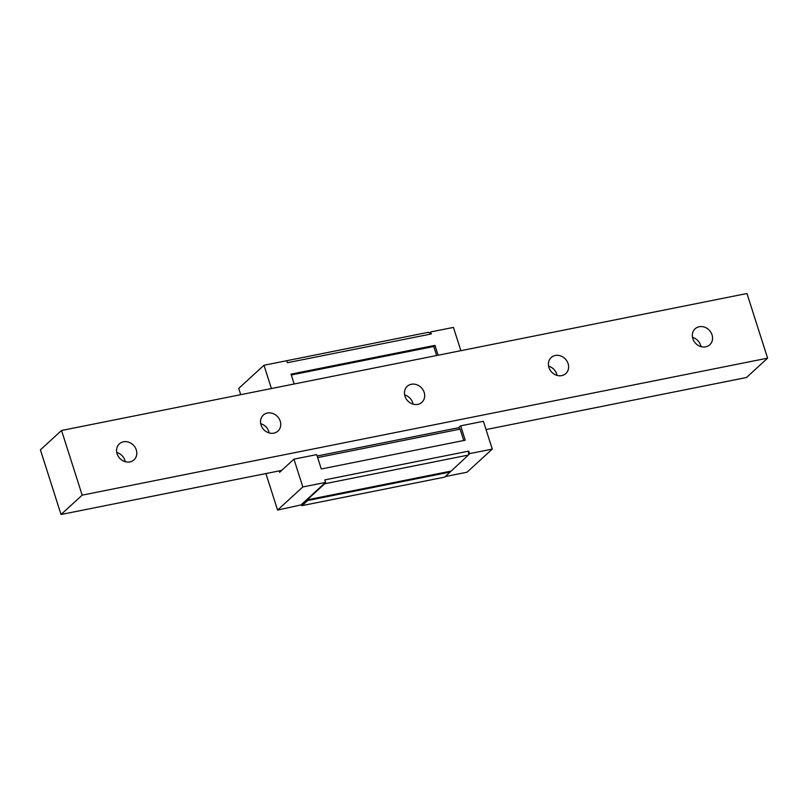 <?xml version="1.0" encoding="UTF-8"?>
<svg xmlns="http://www.w3.org/2000/svg" width="808" height="808" viewBox="0 0 808 808"><rect width="100%" height="100%" fill="white"/><g stroke="black" fill="none" stroke-linecap="round" stroke-linejoin="round"><path stroke-width="1.21" d="M486.042 429.563L746.461 377.518L767.6 358.156L746.966 293.506L61.539 430.482L40.4 449.844L61.034 514.494L82.174 495.142L61.539 430.482M281.669 470.408L61.034 514.494M767.6 358.156L82.174 495.142M123.483 441.794A10.837 9.474 -132.5 0 1 135.229 447.571A10.837 9.474 -132.5 0 1 134.007 459.853A10.837 9.474 -132.5 0 1 129.896 461.913A10.837 9.474 -132.5 0 1 118.15 456.136A10.837 9.474 -132.5 0 1 119.372 443.855A10.837 9.474 -132.5 0 1 123.483 441.794M267.418 413.029A10.837 9.474 -132.5 0 1 279.174 418.807A10.837 9.474 -132.5 0 1 277.952 431.088A10.837 9.474 -132.5 0 1 273.841 433.149A10.837 9.474 -132.5 0 1 262.085 427.371A10.837 9.474 -132.5 0 1 263.307 415.09A10.837 9.474 -132.5 0 1 267.418 413.029M411.363 384.265A10.837 9.474 -132.5 0 1 423.109 390.042A10.837 9.474 -132.5 0 1 421.887 402.323A10.837 9.474 -132.5 0 1 417.776 404.384A10.837 9.474 -132.5 0 1 406.03 398.607A10.837 9.474 -132.5 0 1 407.242 386.325A10.837 9.474 -132.5 0 1 411.363 384.265M555.298 355.5A10.837 9.474 -132.5 0 1 567.054 361.277A10.837 9.474 -132.5 0 1 565.832 373.549A10.837 9.474 -132.5 0 1 561.722 375.619A10.837 9.474 -132.5 0 1 549.965 369.842A10.837 9.474 -132.5 0 1 551.187 357.56A10.837 9.474 -132.5 0 1 555.298 355.5M699.243 326.735A10.837 9.474 -132.5 0 1 710.99 332.512A10.837 9.474 -132.5 0 1 709.767 344.784A10.837 9.474 -132.5 0 1 705.657 346.844A10.837 9.474 -132.5 0 1 693.91 341.077A10.837 9.474 -132.5 0 1 695.122 328.795A10.837 9.474 -132.5 0 1 699.243 326.735M116.756 452.46A10.837 9.474 -132.5 0 1 125.22 461.691M260.701 423.695A10.837 9.474 -132.5 0 1 269.155 432.926M404.636 394.92A10.837 9.474 -132.5 0 1 413.1 404.162M548.582 366.155A10.837 9.474 -132.5 0 1 557.035 375.397M692.517 337.391A10.837 9.474 -132.5 0 1 700.98 346.632M286.274 360.802L428.331 332.29L431.321 333.957L430.684 331.947L429.846 332.714M450.218 472.034L307.656 500.526L302.091 505.616L444.663 477.124L468.387 455.055L469.519 453.642L468.721 451.127L324.776 479.901L325.584 482.416L302.828 486.961L293.95 459.156L279.598 472.296L279.154 470.902M468.549 454.54L468.721 451.127M293.95 459.156L316.706 454.611L321.291 468.973L465.236 440.209L460.651 425.846L458.591 427.725L317.15 455.995M463.741 440.511L460.116 429.119L458.591 427.725M436.623 355.52L433.745 346.501L434.967 345.38L291.031 374.144L294.173 383.992M438.108 355.227L434.967 345.38M469.519 453.642L492.274 449.096L483.406 421.291L460.651 425.846M445.269 476.569L467.024 472.215L492.274 449.096M302.091 505.616L300.99 504.919L277.568 510.08L302.828 486.961M468.387 455.055L324.715 483.76L325.584 482.416M431.321 333.957L287.385 362.721L286.739 360.711L263.984 365.256L238.734 388.385L240.733 394.668M450.803 471.145L307.141 499.859L324.715 483.76M324.594 483.598L301.061 505.141M307.656 500.526L307.141 499.859M324.604 483.305L300.99 504.919M265.913 473.549L277.568 510.08M430.684 331.947L453.44 327.402L460.863 350.682M271.417 388.537L263.984 365.256M460.116 429.119L317.655 457.591M433.745 346.501L291.294 374.973"/></g></svg>
